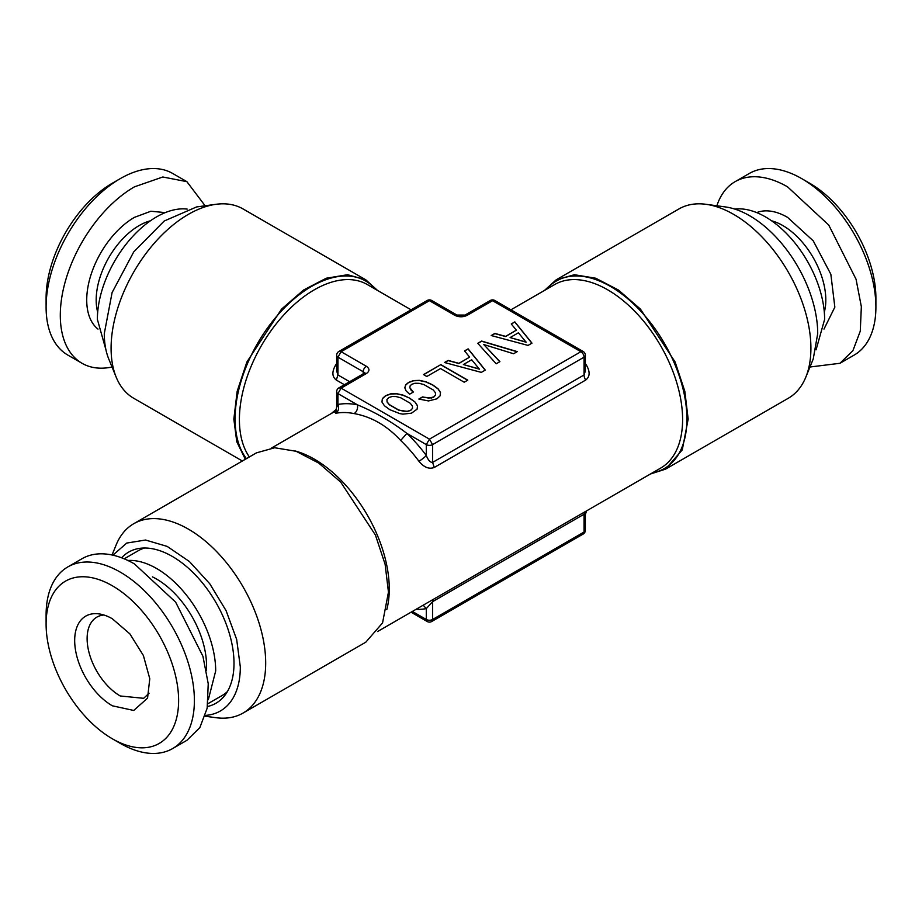 <?xml version="1.0" encoding="UTF-8"?>
<svg xmlns="http://www.w3.org/2000/svg" width="922" height="922" viewBox="0 0 922 922"><rect width="100%" height="100%" fill="white"/><g stroke="black" fill="none" stroke-linecap="round" stroke-linejoin="round"><path stroke-width="1.38" d="M396.114 396.575L400.805 397.808L410.232 403.248L412.411 405.991L412.526 408.342L410.705 410.244L407.443 411.27L403.329 411.177L398.592 409.933L389.245 404.528L387.067 401.796L386.952 399.445L388.773 397.589L392.034 396.506L396.114 396.575M528.029 345.416L531.982 343.134L514.833 321.893L511.272 323.956L516.355 330.157L505.602 336.369L494.86 333.43L491.207 335.539L528.029 345.416M477.746 343.307L496.209 363.787L499.897 361.655L483.716 344.517L513.6 353.748L517.288 351.616L481.63 341.071L477.746 343.307M481.319 372.384L485.272 370.102L468.122 348.862L464.55 350.925L469.632 357.125L458.891 363.337L448.138 360.398L444.496 362.507L481.319 372.384M464.204 382.215L467.777 380.152L440.843 364.616L423.544 374.597L426.805 376.487L440.532 368.558L464.204 382.215M406.118 390.928L409.61 394.201L413.333 392.057L409.806 387.643L410.152 385.776L411.788 384.301L415.004 383.252L419.084 383.322L423.809 384.52L433.248 389.971L435.415 392.703L435.53 395.054L433.709 396.956L428.776 398.097L422.53 396.909L418.853 399.042L428.511 400.943L436.924 398.823L440.071 395.884L440.497 392.495L438.054 388.761L432.695 384.866L425.952 381.766L419.464 380.36L413.575 380.579L408.527 382.423L405.657 384.923L404.804 387.793L406.118 390.928M417.528 405.761L415.05 402.038L409.691 398.143L402.937 395.054L396.46 393.648L390.559 393.867L385.523 395.699L382.376 398.592L381.95 402.015L384.428 405.738L389.752 409.656L399.802 413.621L402.937 414.139L411.512 413.171L417.101 409.149L417.528 405.761M120.24 743.351L112.357 738.799A93.698 54.098 60 0 1 46.1 624.033A93.698 54.098 60 0 1 112.357 585.781A93.698 54.098 60 0 1 178.614 700.536A93.698 54.098 60 0 1 112.357 738.799L120.24 743.351A104.854 60.541 60 0 0 172.679 748.537A104.854 60.541 60 0 0 188.745 664.52A104.854 60.541 60 0 0 120.24 572.113A104.854 60.541 60 0 0 67.813 566.926A104.854 60.541 60 0 0 46.1 614.928L46.1 624.033M67.813 566.926L82.012 558.72A104.854 60.541 -120 0 1 134.439 563.918L175.641 602.135L202.944 656.326L208.234 683.744L207.162 708.223L199.832 727.642L186.878 740.343L172.679 748.537M801.76 178.649A104.854 60.541 -120 0 0 749.321 173.463L735.122 181.657A104.854 60.541 60 0 1 787.561 186.843L828.751 225.06L856.054 279.251L861.344 306.669L860.272 331.148L852.942 350.579L839.988 363.28L854.187 355.074A104.854 60.541 -120 0 0 875.9 307.072A104.854 60.541 -120 0 0 801.76 178.649L809.643 183.201L801.76 178.649M875.9 307.072L875.9 297.967A93.698 54.098 -120 0 0 809.643 183.201M809.965 367.014L839.988 363.28M716.878 205.779A104.854 60.541 60 0 1 735.122 181.657M112.357 183.201L120.24 178.649A104.854 60.541 120 0 0 46.1 307.072A104.854 60.541 120 0 0 67.813 355.074L82.012 363.28A104.854 60.541 -60 0 1 65.946 279.251A104.854 60.541 -60 0 1 134.439 186.843L162.814 176.989L186.878 181.657L172.679 173.463A104.854 60.541 120 0 0 120.24 178.649L112.357 183.201A93.698 54.098 120 0 0 46.1 297.967L46.1 307.072M205.122 205.779L186.878 181.657M112.035 367.014A104.854 60.541 -60 0 1 82.012 363.28M112.357 618.777A53.292 30.772 -120 0 0 98.908 613.879A53.292 30.772 -120 0 0 75.304 648.788A53.292 30.772 -120 0 0 112.357 705.803L133.725 710.459L147.555 698.138L149.779 678.719L143.394 655.53L129.887 633.887L112.357 618.777M103.956 615.02A46.849 27.049 -120 0 0 96.822 617.164A46.849 27.049 -120 0 0 87.117 638.6A46.849 27.049 -120 0 0 120.24 695.983L143.671 698.311L149.087 693.206M206.378 670.282A70.729 40.833 -120 0 0 206.54 665.661A70.729 40.833 -120 0 0 152.441 576.872M127.904 560.472A83.66 48.301 -120 0 1 215.69 670.939L208.303 699.729M816.062 349.841L824.625 319.369A83.66 48.301 60 0 0 794.499 242.451A83.66 48.301 60 0 0 734.799 209.098M187.201 209.098A83.66 48.301 -60 0 0 127.501 242.451A83.66 48.301 -60 0 0 97.375 319.369L105.938 349.841M144.57 548.014A83.66 48.301 -120 0 0 138.358 550.665L124.216 558.836M207.876 703.74L222.029 695.58A83.66 48.301 -120 0 0 227.423 691.523M121.6 557.798A87.267 50.376 60 0 1 190.727 570.315A87.267 50.376 60 0 1 234.004 663.298A87.267 50.376 60 0 1 207.473 706.529M112.876 555.171L126.763 543.058L145.538 540.027L167.193 546.412L189.39 561.521L209.755 583.741L226.097 610.687L236.666 639.442L240.319 666.94A96.188 55.539 60 0 1 205.387 715.391M650.413 474.012L665.511 469.16L788.264 398.281A109.315 63.111 -120 0 0 805.816 377.156L813.227 359.027L817.71 333.591A96.188 55.539 -120 0 0 725.43 206.943L706.033 204.304A109.315 63.111 -120 0 0 678.949 208.937L556.197 279.815L544.441 290.453M805.816 377.156A109.315 63.111 -120 0 0 810.911 348.239A109.315 63.111 -120 0 0 706.033 204.304M112.035 554.986L116.184 544.844A109.315 63.111 60 0 1 133.736 523.719A109.315 63.111 60 0 1 217.972 553.004A109.315 63.111 60 0 1 265.686 663.022A109.315 63.111 60 0 1 243.051 713.063A109.315 63.111 60 0 1 215.967 717.696L205.122 716.221M377.559 290.453L365.803 279.815L243.051 208.937A109.315 63.111 120 0 0 215.967 204.304L196.57 206.943L164.231 221.003L133.736 251.902L112.104 292.539L104.29 333.591A96.188 55.539 -60 0 0 108.773 359.027L116.184 377.156A109.315 63.111 120 0 0 133.736 398.281L242.359 461M215.967 204.304A109.315 63.111 120 0 0 111.089 348.239A109.315 63.111 120 0 0 116.184 377.156M665.511 469.16L682.268 449.878L688.158 419.118L684.827 391.285L675.123 362L640.433 309.101L618.432 290.027L595.773 278.237L574.418 274.721L556.197 279.815M133.736 523.719L256.489 452.84L274.71 447.758L296.066 451.261L318.724 463.063L340.725 482.125L375.427 535.037L385.119 564.31L388.45 592.143L382.561 622.903L365.803 642.185L243.051 713.063M366.345 373.56A4.46 2.582 -120 0 0 364.109 373.341L338.87 387.908L341.105 388.139L429.445 439.137L580.895 351.708L492.555 300.699L467.316 315.266C463.109 317.272 458.902 317.272 454.684 315.266L429.445 300.699L341.105 351.708L366.345 366.276C369.803 368.696 369.803 371.128 366.345 373.56L341.105 388.139L337.948 393.602A4.46 2.582 180 0 1 336.645 391.781L336.645 407.363C335.896 410.521 335.205 412.088 334.582 412.053L336.565 410.82M583.119 351.489L580.895 351.708A4.46 2.582 60 0 1 584.052 357.171L432.602 444.6L432.602 462.406L434.239 467.489C429.018 469.402 423.913 467.327 418.934 461.254A105.972 61.186 -120 0 0 400.678 440.474L406.879 433.398L426.298 444.6L429.445 439.137L432.602 444.6A4.46 2.582 180 0 1 426.298 444.6L426.298 455.491A112.668 65.047 -120 0 0 406.879 433.398C391.735 421.734 375.231 412.215 357.367 404.804A112.668 65.047 -120 0 0 337.948 404.481L336.645 407.363M585.355 355.35L585.355 370.932L584.052 374.966L584.052 357.171A4.46 2.582 180 0 0 585.355 355.35A4.46 4.46 0 0 0 583.13 351.478L494.78 300.48L490.32 300.48L465.08 315.047L456.92 315.047L431.68 300.48A4.46 4.46 0 0 0 427.22 300.48L338.87 351.478A4.46 4.46 0 0 0 336.645 355.35L336.645 370.748M365.803 279.815L347.582 274.721L326.227 278.237L303.568 290.027L281.567 309.101L246.877 362L237.173 391.285L233.842 419.118L236.77 441.742L245.321 459.283M427.22 300.48L429.445 300.699A4.46 2.582 -60 0 1 431.68 300.48M338.881 351.489L341.105 351.708L337.948 357.171A4.46 2.582 180 0 1 336.645 355.35M585.355 365.147L586.162 364.709C590.241 371.554 590.08 376.672 585.689 380.06A6.696 3.861 -120 0 1 584.052 374.966L432.602 462.406C430.286 462.533 428.188 460.228 426.298 455.491A6.696 1.072 143.4 0 1 418.934 461.254M366.345 366.276A4.46 2.582 120 0 0 363.187 371.739L337.948 357.171L337.948 374.966L336.645 370.921M400.678 440.474C387.021 425.676 371.508 416.709 354.106 413.586A6.696 4.875 101.3 0 0 357.367 404.804L337.948 393.602L337.948 404.481C339.238 408.319 338.547 411.247 335.839 413.275L334.824 411.834M525.171 318.021L563.838 340.345M358.151 340.356L396.817 318.032M336.645 365.147A6.696 1.072 36.6 0 1 335.839 364.709C331.77 371.543 331.932 376.66 336.311 380.06L337.948 374.966L349.622 381.708M415.983 609.361A112.668 65.047 -120 0 0 426.298 608.601L432.602 601.674L433.179 599.427M431.68 621.52L432.602 619.48L432.602 601.674L584.052 514.234L584.052 532.04L583.119 534.08L431.68 621.52A4.46 4.46 0 0 1 427.22 621.52L426.298 619.48L426.298 608.601L423.21 605.189M584.629 511.987L584.052 514.234L585.343 514.637L586.565 510.869M331.39 413.459L336.334 409.345M483.716 344.517L499.793 361.724M517.069 351.743L481.63 341.255L477.85 343.422M526.128 342.027L510.108 337.579L518.406 332.784L526.128 342.212L510.108 337.579M410.855 389.718L409.806 387.643M413.217 392.127L410.855 389.902M435.53 395.054L433.709 397.14L431.461 397.993L422.53 397.094L419.061 399.099M440.474 392.657L438.054 388.946L432.695 385.039L425.952 381.95L419.464 380.544L413.575 380.763L408.527 382.607L405.657 385.108L404.839 387.874M440.843 364.616L423.705 374.689M467.615 380.244L440.843 364.789M479.417 369.007L463.386 364.547L471.695 359.753L479.417 369.18L463.386 364.547M514.833 321.893L511.376 324.071M531.89 343.191L514.833 322.078M516.355 330.157L505.602 336.542L494.86 333.614L491.426 335.596M468.122 348.862L464.653 351.052M485.168 370.16L468.122 349.046M469.632 357.125L458.891 363.522L448.138 360.583L444.715 362.565M409.691 398.143L402.937 395.238L396.46 393.821L390.559 394.051L385.523 395.884L382.376 398.777L381.973 402.05M415.05 402.038L409.691 398.327M417.505 405.911L415.05 402.223M412.526 408.342L410.705 410.428L407.443 411.454L398.592 410.106L389.245 404.712L387.067 401.98L386.952 399.445M823.98 329.096L834.848 307.141L830.849 274.283L813.239 240.849L787.561 217.362A67.49 38.966 60 0 0 756.72 212.602M165.28 212.602L150.862 211.242L134.439 217.362A67.49 38.966 -60 0 0 91.151 274.283A67.49 38.966 -60 0 0 98.02 329.096M771.576 220.796A60.794 35.105 60 0 1 782.824 225.556A60.794 35.105 60 0 1 824.314 312.143M97.686 312.143A60.794 35.105 -60 0 1 139.176 225.556A60.794 35.105 -60 0 1 150.424 220.796M467.316 315.266A4.46 2.582 -120 0 0 465.08 315.047M454.684 315.266A4.46 2.582 -60 0 1 456.92 315.047M546.481 289.278A108.208 62.477 60 0 1 632.342 302.785A108.208 62.477 60 0 1 686.913 418.922A108.208 62.477 60 0 1 686.878 421.227A108.208 62.477 60 0 1 652.453 472.836M246.428 458.649A108.208 62.477 -60 0 1 235.133 421.654A108.208 62.477 -60 0 1 235.087 418.922A108.208 62.477 -60 0 1 289.658 302.785A108.208 62.477 -60 0 1 375.519 289.278M363.187 375.381L363.187 371.739A4.46 2.582 0 0 1 364.432 373.133M377.559 631.547L660.648 468.099A105.972 61.186 -120 0 0 682.568 421.85A105.972 61.186 -120 0 0 682.603 419.591A105.972 61.186 -120 0 0 636.341 312.938A105.972 61.186 -120 0 0 554.675 284.552L510.938 309.804M386.791 609.603A105.972 61.186 -120 0 0 389.245 591.094A105.972 61.186 -120 0 0 389.268 588.939A105.972 61.186 -120 0 0 295.201 450.973M354.106 413.586A105.972 61.186 -120 0 0 335.839 413.275M585.689 380.06L434.239 467.489M586.162 364.709A105.972 61.186 -120 0 0 585.355 363.637M411.062 309.804L367.325 284.552A105.972 61.186 120 0 0 285.659 312.938A105.972 61.186 120 0 0 239.397 419.591A105.972 61.186 120 0 0 239.443 422.264A105.972 61.186 120 0 0 249.366 456.955M336.645 363.637A105.972 61.186 120 0 0 335.839 364.709M344.402 384.728L336.311 380.06M585.355 514.649L585.355 530.219A4.46 2.582 180 0 1 584.052 532.04L432.602 619.48A4.46 2.582 180 0 1 426.298 619.48L412.376 611.447M338.87 387.908A4.46 4.46 0 0 0 336.645 391.781M494.78 300.48A4.46 4.46 0 0 0 490.32 300.48M364.501 373.56L364.651 372.937L364.109 373.341M335.435 411.131L271.587 447.988M583.13 534.092A4.46 4.46 0 0 0 585.355 530.219M427.22 621.52L411.062 612.196"/></g></svg>
